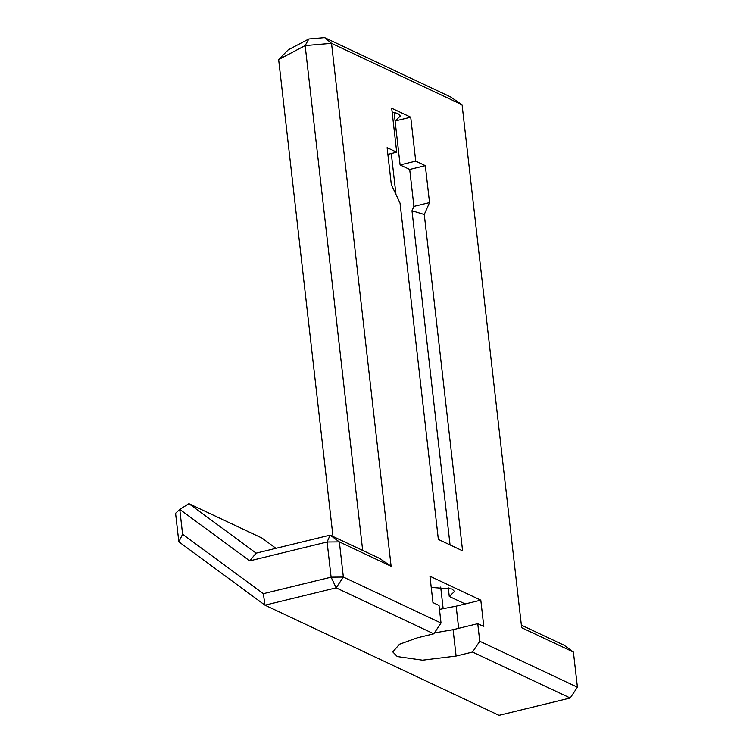 <?xml version="1.0" encoding="UTF-8"?>
<svg xmlns="http://www.w3.org/2000/svg" width="753" height="753" viewBox="0 0 753 753"><rect width="100%" height="100%" fill="white"/><g stroke="black" fill="none" stroke-linecap="round" stroke-linejoin="round"><path stroke-width="1.13" d="M434.396 632.915L453.099 629.687L456.102 656.051L422.527 660.183L397.273 656.55L392.802 651.938L399.485 644.248L417.36 637.819L433.803 633.81L336.139 587.848L264.981 605.186L178.819 541.793L175.571 513.292L179.76 509.395L249.714 560.863L327.094 542.009L331.104 577.165L263.343 593.675L182.593 534.254L179.76 509.395L188.899 503.663L261.94 538.037L275.927 548.325M188.899 503.663L256.152 553.144L330.134 535.119L327.094 542.009L339.349 541.906L343.359 577.062L331.104 577.165L336.139 587.848L343.359 577.062L441.023 623.023L439.018 605.44L432.966 602.598L429.963 576.233L480.809 600.16L483.812 626.524L477.76 623.682L479.765 641.255L472.545 652.051L456.102 656.051M439.47 609.403L456.149 606.174L480.809 600.16M263.343 593.675L264.981 605.186L499.041 715.35L570.209 698.012L577.429 687.216L573.419 652.06L564.195 645.274L521.368 625.122M379.559 558.378L330.134 535.119L339.349 541.906L391.108 566.265L379.559 558.378M577.429 687.216L479.765 641.255M573.419 652.06L521.669 627.71L462.088 104.78L450.529 96.902L324.637 37.65L308.815 39.005L288.201 49.858L278.648 59.553L305.153 45.604L308.815 39.005M570.209 698.012L472.545 652.051M256.152 553.144L249.714 560.863M433.803 633.81L441.023 623.023M178.819 541.793L182.593 534.254M453.099 629.687L477.76 623.682M409.707 169.472L425.323 165.669L429.53 202.576L413.915 206.388L409.707 169.472L400.107 164.954L415.731 161.151L425.323 165.669M429.53 202.576L424.278 214.511L462.596 550.829L438.359 539.43L400.041 203.103L391.315 184.598L387.117 147.682L396.709 152.2L391.701 108.253L410.724 117.204L415.731 161.151M392.134 112.018L397.923 113.534L400.351 116.028L395.099 121.007L394.12 112.357M400.107 164.954L395.099 121.007L410.724 117.204M387.87 154.356L396.709 152.2M424.278 214.511L411.985 210.755L413.915 206.388M450.059 544.937L411.985 210.755M391.108 566.265L331.527 43.335L462.088 104.78M362.673 550.434L305.153 45.604L331.527 43.335L324.637 37.65M431.234 587.425L452.101 588.997L454.52 591.491L449.277 596.48L465.194 603.962M449.277 596.48L448.289 587.82M443.178 608.819L440.693 587.048M395.965 194.453L391.296 153.518M332.986 536.465L278.648 59.553M456.149 606.174L458.671 628.331"/></g></svg>
